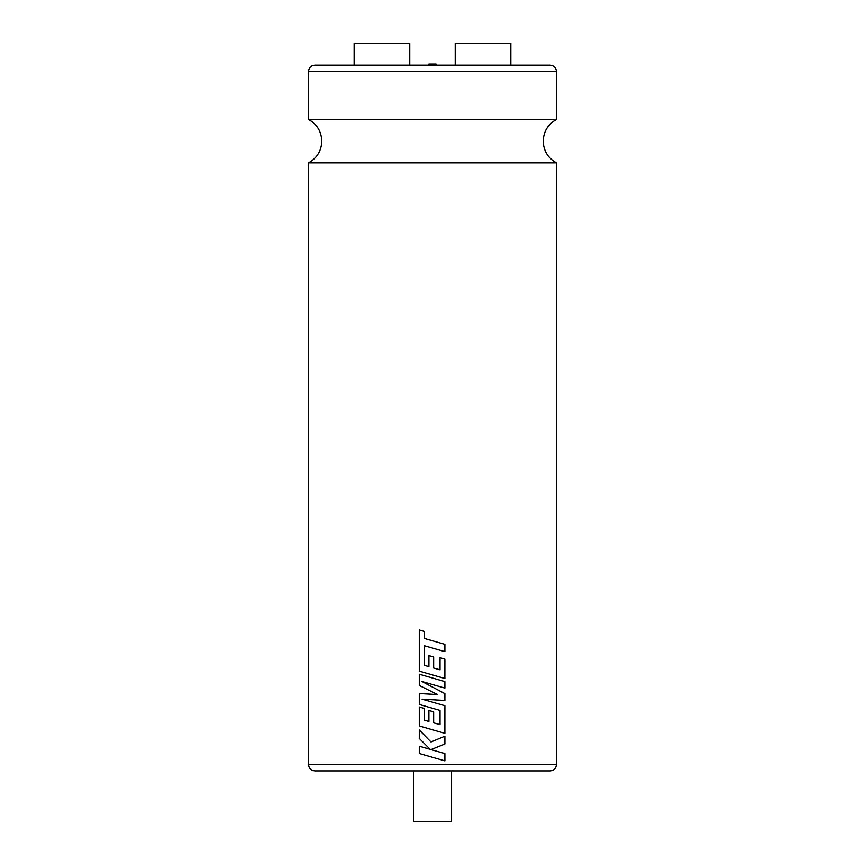 <?xml version="1.0" encoding="UTF-8"?>
<svg xmlns="http://www.w3.org/2000/svg" width="865" height="865" viewBox="0 0 865 865"><rect width="100%" height="100%" fill="white"/><g stroke="black" fill="none" stroke-linecap="round" stroke-linejoin="round"><path stroke-width="1.3" d="M556.476 162.858L308.524 162.858C317.001 158.1 321.423 150.867 321.78 141.157C321.423 131.437 317.001 124.203 308.524 119.457L556.476 119.457C547.999 124.203 543.577 131.437 543.22 141.157C543.577 150.867 547.999 158.1 556.476 162.858L556.476 764.53C556.098 768.39 553.978 770.51 550.118 770.888L314.882 770.888L413.427 770.888L413.427 821.75L451.573 821.75L451.573 770.888L550.118 770.888M428.889 65.189L428.889 64.075L436.111 64.075L436.111 65.189M483.048 65.189L510.858 65.189L510.858 43.25L455.228 43.25L455.228 65.189M432.5 65.189L550.118 65.189C553.978 65.556 556.098 67.675 556.476 71.546L308.524 71.546C308.902 67.675 311.022 65.556 314.882 65.189L432.5 65.189M354.142 65.189L354.142 43.25L409.772 43.25L409.772 65.189L381.952 65.189M432.5 648.09L444.902 651.659L444.902 644.36L424.239 638.413L424.239 631.396L419.298 629.969L419.298 671.121L444.891 678.495L444.902 659.13L440.036 657.746L440.036 669.813L433.668 667.996L433.668 656.989L428.932 655.638L428.932 666.645L424.164 665.25L424.239 645.712L444.902 651.659M432.5 684.529L444.902 688.097L444.902 681.577L419.298 674.213L419.298 685.458L437.593 694.541L419.298 693.557L419.298 704.467L440.036 710.435L440.036 724.643L433.668 722.837L433.668 711.83L432.5 711.495L428.921 710.479L428.921 721.486L424.164 720.091L424.164 708.413L419.298 707.029L419.298 725.962L444.891 733.347L444.902 705.721L422.098 699.169L444.902 700.455L444.902 693.622L421.99 681.512L444.902 688.097M444.891 736.202L430.997 741.975L419.298 730.006L419.298 738.44L430.208 749.339L419.298 746.203L419.298 753.502L444.902 760.876L444.902 753.577L430.997 749.587L444.902 744.008L444.902 736.202L432.5 741.348M432.5 750.02L430.997 749.587L432.5 748.982M430.997 741.975L419.298 730.006M430.208 749.339L419.298 746.203M432.5 757.308L444.902 760.876M432.5 694.26L419.298 693.557M432.5 708.273L440.036 710.435L440.036 724.643M432.5 711.495L428.921 710.479M428.921 721.486L424.164 720.091L424.164 708.413L419.298 707.029M432.5 729.768L444.902 733.347M432.5 702.164L422.098 699.169M432.5 699.753L444.902 700.455M432.5 687.059L421.99 681.512M432.5 678.009L419.298 674.213M432.5 692.011L437.593 694.541M432.5 640.792L424.228 638.413L424.228 631.396L419.298 629.969M432.5 674.927L444.902 678.495M440.036 657.746L440.036 669.813M432.5 656.654L428.932 655.638M428.932 666.645L424.164 665.25L424.228 645.712M308.524 162.858L308.524 764.53L556.476 764.53M556.476 71.546L556.476 119.457M308.524 764.53C308.902 768.39 311.022 770.51 314.882 770.888M308.524 71.546L308.524 119.457"/></g></svg>
